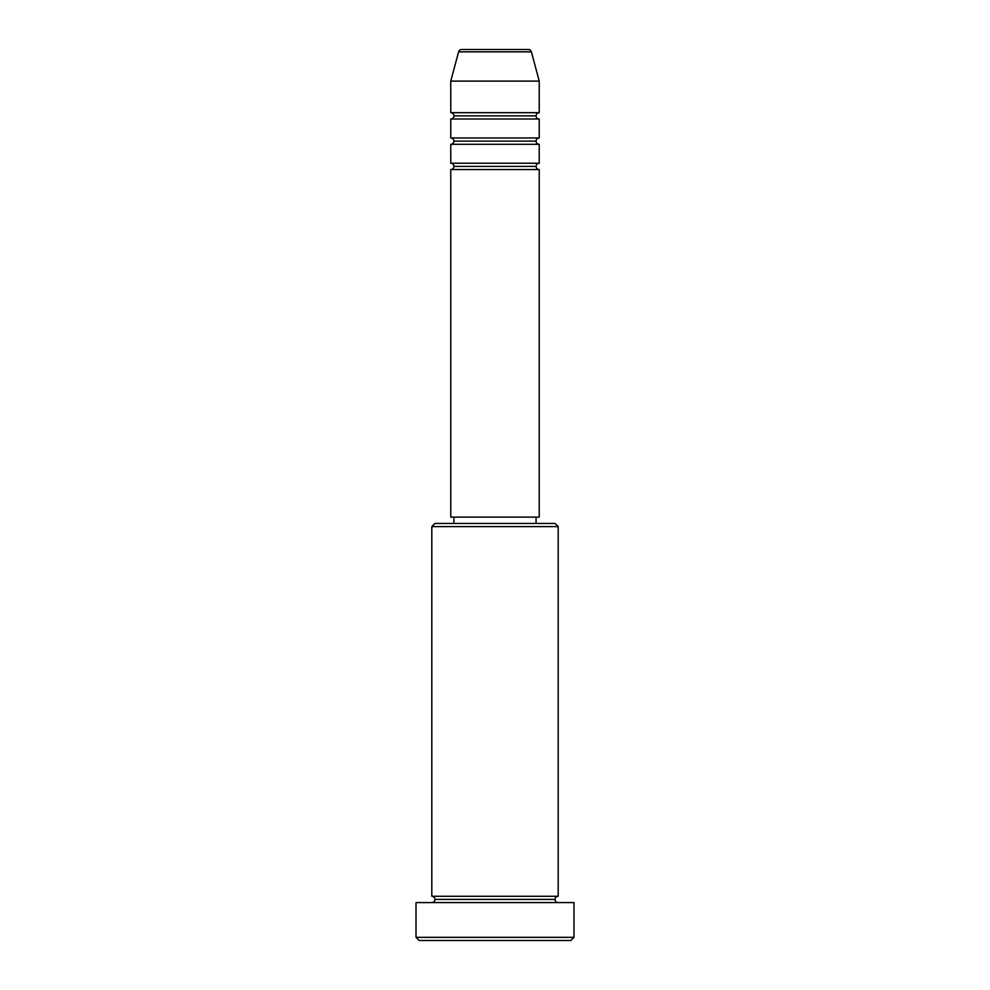 <?xml version="1.0" encoding="UTF-8"?>
<svg xmlns="http://www.w3.org/2000/svg" width="990" height="990" viewBox="0 0 990 990"><rect width="100%" height="100%" fill="white"/><g stroke="black" fill="none" stroke-linecap="round" stroke-linejoin="round"><path stroke-width="1.49" d="M539.228 112.687L539.228 81.093L531.395 51.839A3.156 3.156 0 0 0 528.338 49.5L461.662 49.5A3.156 3.156 0 0 0 458.605 51.839L531.395 51.839A3.156 3.156 0 0 0 528.338 49.5L461.662 49.5A3.156 3.156 0 0 0 458.605 51.839L450.772 81.093L539.228 81.093L531.395 51.839L458.605 51.839L450.772 81.093L450.772 112.687A3.156 3.156 0 0 1 453.927 115.855A3.156 3.156 0 0 1 450.772 119.01L450.772 137.969A3.156 3.156 0 0 1 453.927 141.125A3.156 3.156 0 0 1 450.772 144.292L450.772 163.239A3.156 3.156 0 0 1 453.927 166.407A3.156 3.156 0 0 1 450.772 169.562L450.772 517.114L539.228 517.114L539.228 169.562A3.156 3.156 0 0 1 536.073 166.407L453.927 166.407A3.156 3.156 0 0 0 450.772 163.239L539.228 163.239L539.228 144.292A3.156 3.156 0 0 1 536.073 141.125L453.927 141.125A3.156 3.156 0 0 0 450.772 137.969L539.228 137.969L539.228 119.01A3.156 3.156 0 0 1 536.073 115.855L453.927 115.855A3.156 3.156 0 0 0 450.772 112.687L539.228 112.687L539.228 81.093L450.772 81.093L450.772 112.687L539.228 112.687A3.156 3.156 0 0 0 536.073 115.855A3.156 3.156 0 0 0 539.228 119.01L450.772 119.01A3.156 3.156 0 0 0 453.927 115.855L536.073 115.855M558.187 526.593L555.031 523.438L434.969 523.438L431.813 526.593L558.187 526.593L431.813 526.593L431.813 896.272A3.156 3.156 0 0 1 434.969 899.427A3.156 3.156 0 0 1 431.813 902.583A3.156 3.156 0 0 0 434.969 899.427A3.156 3.156 0 0 0 431.813 896.272L558.187 896.272L558.187 526.593L558.187 896.272A3.156 3.156 0 0 0 555.031 899.427A3.156 3.156 0 0 1 558.187 896.272L431.813 896.272L431.813 526.593L434.969 523.438L555.031 523.438L558.187 526.593M416.01 937.344L419.166 940.5L570.834 940.5L573.99 937.344L416.01 937.344L573.99 937.344L573.99 902.583L416.01 902.583L416.01 937.344L416.01 902.583L573.99 902.583L573.99 937.344L570.834 940.5L419.166 940.5L416.01 937.344M558.187 902.583A3.156 3.156 0 0 1 555.031 899.427L434.969 899.427L555.031 899.427A3.156 3.156 0 0 0 558.187 902.583M539.228 144.292L450.772 144.292L450.772 163.239L539.228 163.239L539.228 144.292L450.772 144.292A3.156 3.156 0 0 0 453.927 141.125L536.073 141.125A3.156 3.156 0 0 1 539.228 137.969L539.228 119.01L450.772 119.01L450.772 137.969L539.228 137.969M539.228 169.562L450.772 169.562L450.772 517.114L539.228 517.114L539.228 169.562L450.772 169.562A3.156 3.156 0 0 0 453.927 166.407L536.073 166.407A3.156 3.156 0 0 1 539.228 163.239M536.073 523.438L536.073 517.114L536.073 523.438M453.927 517.114L453.927 523.438L453.927 517.114"/></g></svg>
